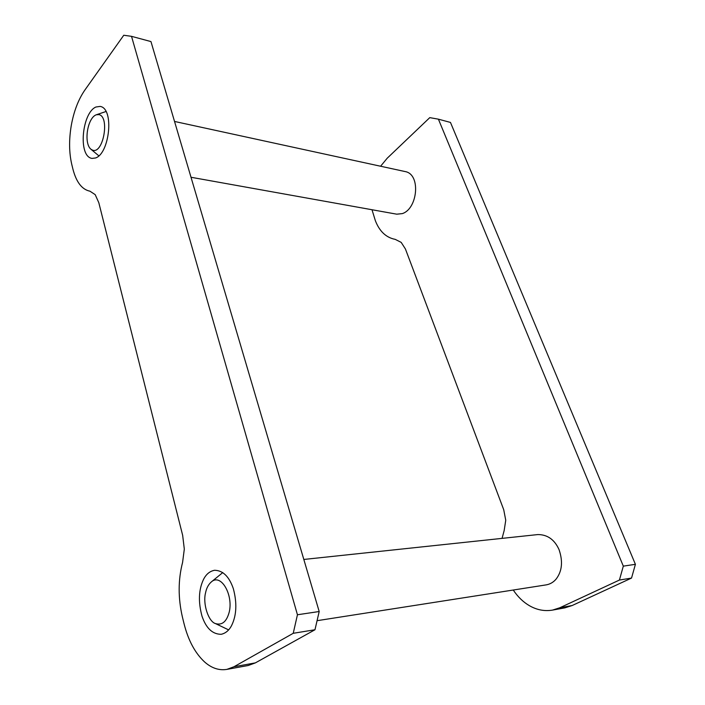 <?xml version="1.0" encoding="UTF-8"?>
<svg xmlns="http://www.w3.org/2000/svg" width="705" height="705" viewBox="0 0 705 705"><rect width="100%" height="100%" fill="white"/><g stroke="black" fill="none" stroke-linecap="round" stroke-linejoin="round"><path stroke-width="1.06" d="M203.375 579.713C198.643 589.926 198.184 602.07 202 616.144C206.089 628.217 212.478 634.271 221.176 634.297C225.609 633.31 229.099 630.367 231.637 625.458C236.589 615.306 237.153 603.039 233.337 588.666C229.187 576.567 222.93 570.442 214.567 570.274C209.72 571.191 205.992 574.337 203.375 579.713M95.572 157.973C109.548 153.611 114.518 108.358 100.119 106.411L95.968 107.001C81.956 112.659 77.788 156.695 92.073 158.405L95.572 157.973M293.236 633.301L233.954 666.754L226.86 669.389C219.017 670.649 211.571 668.155 204.538 661.907C195.065 653.086 188.226 640.325 184.023 623.625L182.419 617.087C178.03 598.034 178.083 579.827 182.577 562.467L184.313 549.089L182.657 535.324L98.815 202.723L95.201 194.65L89.949 191.196C81.965 189.53 76.281 182.146 72.897 169.033L71.787 164.485C69.064 152.765 68.887 139.793 71.267 125.552C73.831 111.337 78.352 99.528 84.82 90.117L123.763 35.25L131.527 36.334L150.958 41.577L319.189 611.517L297.439 614.76L293.236 633.301L314.976 629.75L319.189 611.517M226.86 669.389L248.222 665.502L255.377 662.876L314.976 629.75M131.527 36.334L297.439 614.76M635.408 564.326L631.53 578.074L619.413 580.056L623.317 566.133L635.408 564.326L450.469 122.432L438.404 119.171L429.768 117.638L387.204 158.228L380.603 166.23M513.249 590.023C517.761 596.765 523.075 601.938 529.182 605.551C536.672 609.931 544.463 611.447 552.553 610.098L559.84 607.754L619.413 580.056M371.993 209.737L375.36 220.683C379.519 231.39 386.129 237.611 395.197 239.356L401.189 242.379L405.428 248.988L503.731 509.75L505.749 520.264L504.163 530.565L502.057 538.373M631.53 578.074L572.134 605.533L564.864 607.86L552.553 610.098M438.404 119.171L623.317 566.133M317.074 620.691L546.26 584.868C550.129 584.172 553.407 582.26 556.086 579.122C562.105 571.288 563.092 561.453 559.047 549.618C554.527 539.607 547.477 534.593 537.88 534.566L303.82 559.453M229.284 611.843C226.719 621.643 222.11 625.547 215.448 623.572C208.433 621.581 202.608 603.78 205.569 592.782C206.486 588.19 208.363 584.612 211.192 582.048C220.797 572.865 233.355 594.579 229.284 611.843M174.54 121.454L405.031 171.544C421.158 174.038 417.712 208.891 402.282 213.615L396.748 214.179L191.011 177.263M92.611 150.165C103.23 154.342 110.024 116.651 98.947 114.615L96.365 114.756C87.288 117.779 83.481 143.485 91.024 149.31L92.611 150.165M255.377 662.876L233.954 666.754M559.84 607.754L572.134 605.533M228.614 629.882L215.448 623.572M211.192 582.048L222.771 572.575M96.365 114.756L105.979 111.522M91.024 149.31L98.867 155.858"/></g></svg>
